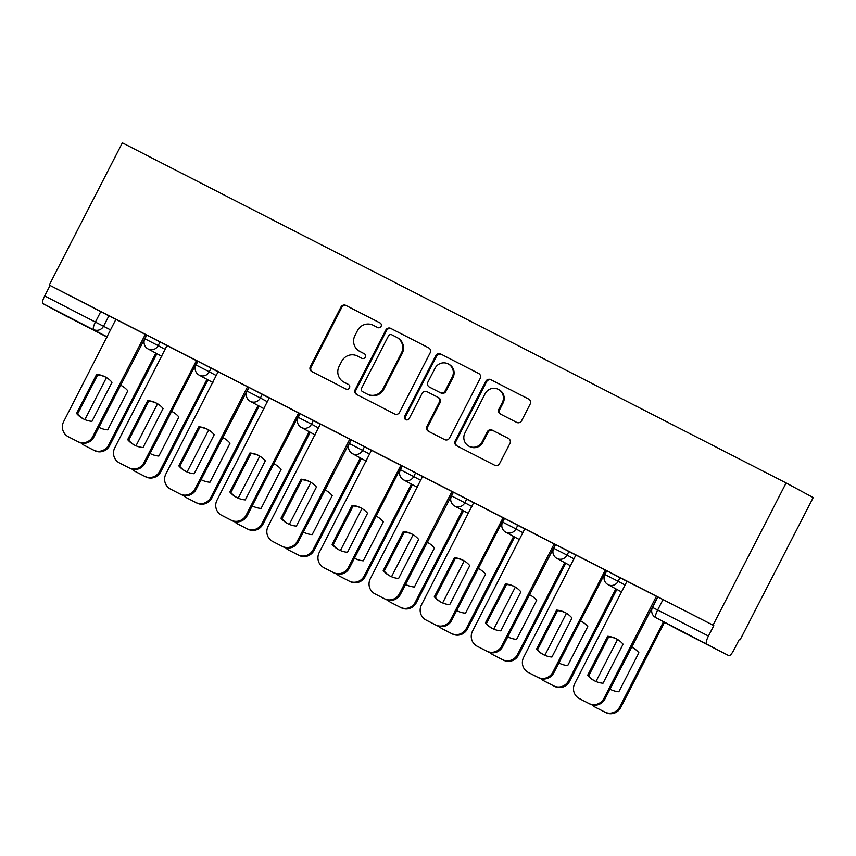 <?xml version="1.0" encoding="UTF-8"?>
<svg xmlns="http://www.w3.org/2000/svg" width="856" height="856" viewBox="0 0 856 856"><rect width="100%" height="100%" fill="white"/><g stroke="black" fill="none" stroke-linecap="round" stroke-linejoin="round"><path stroke-width="1.28" d="M381.08 326.382A2.6 2.525 -61.6 0 0 380.021 322.915L345.856 305.399A3.724 3.617 -61.6 0 0 340.934 307.069L310.332 366.603A3.724 3.617 -61.6 0 0 311.851 371.558L346.017 389.073A2.6 2.525 -61.6 0 0 349.462 387.907A2.6 2.525 -61.6 0 0 348.403 384.44L343.984 382.172A11.898 11.567 -61.6 0 1 339.126 366.315L341.683 361.35A11.898 11.567 -61.6 0 1 357.412 356.043L361.831 358.311A2.6 2.525 -61.6 0 0 365.277 357.145A2.6 2.525 -61.6 0 0 364.207 353.678L359.788 351.409A11.898 11.567 -61.6 0 1 354.94 335.552L357.487 330.587A11.898 11.567 -61.6 0 1 373.216 325.28L377.646 327.548A2.6 2.525 -61.6 0 0 381.08 326.382M516.692 422.404A3.724 3.617 -61.6 0 0 521.604 420.745L530.185 404.043A3.724 3.617 -61.6 0 0 528.676 399.078L490.723 379.636A3.724 3.617 -61.6 0 0 485.812 381.295L455.21 440.84A3.724 3.617 -61.6 0 0 456.73 445.794L494.672 465.236A3.724 3.617 -61.6 0 0 499.583 463.578L509.962 443.397A3.724 3.617 -61.6 0 0 508.443 438.443L492.2 430.129A3.724 3.617 -61.6 0 0 487.289 431.788L482.142 441.792A9.951 9.662 -61.6 0 1 468.81 446.137A9.951 9.662 -61.6 0 1 464.936 432.976L485.085 393.781A9.951 9.662 -61.6 0 1 498.417 389.427A9.951 9.662 -61.6 0 1 502.29 402.588L498.93 409.125A3.724 3.617 -61.6 0 0 500.45 414.079L516.692 422.404M786.118 482.955L713.027 625.169L49.263 285.048L122.355 142.845L786.118 482.955L813.2 497.582L740.108 639.796L739.317 639.379L733.956 649.811A7.576 1.798 117.1 0 1 728.916 655.707A7.576 1.798 117.1 0 1 728.905 655.696L655.782 617.615L728.905 655.696M430.172 352.79A3.724 3.617 -61.6 0 0 428.663 347.836L390.711 328.394A3.724 3.617 -61.6 0 0 385.799 330.052L355.197 389.598A3.724 3.617 -61.6 0 0 356.717 394.552L394.659 413.994A3.724 3.617 -61.6 0 0 399.581 412.335L430.172 352.79M440.722 354.01L478.665 373.462A3.724 3.617 -61.6 0 1 480.184 378.416L449.582 437.951A3.724 3.617 -61.6 0 1 444.671 439.62L428.428 431.296A3.724 3.617 -61.6 0 1 426.909 426.341L439.321 402.192A3.724 3.617 -61.6 0 0 437.801 397.238L427.026 391.716A3.724 3.617 -61.6 0 0 422.115 393.375L409.2 418.52A2.6 2.525 -61.6 0 1 405.712 419.654A2.6 2.525 -61.6 0 1 404.695 416.209L435.8 355.679A3.724 3.617 -61.6 0 1 440.722 354.01L478.986 373.644M739.327 639.368L740.108 639.796M713.027 625.169L713.818 625.597L708.447 636.04A7.576 1.798 117.1 0 0 706.564 643.637M49.263 285.048L116.106 319.566M107.203 336.89L42.8 303.516L65.142 315.586A7.576 1.798 -62.9 0 1 65.152 315.586A7.576 1.798 -62.9 0 1 65.142 315.586L107.096 337.082L65.152 315.586M42.8 303.516A7.576 1.798 -62.9 0 1 44.683 295.93L110.734 330.009M50.055 285.476L44.683 295.93M93.86 437.074L146.579 335.092L145.392 334.45L115.913 319.341L63.676 421.58A11.363 11.042 -61.6 0 0 68.309 436.731L77.81 441.589A11.363 11.042 -61.6 0 0 92.833 436.517L93.86 437.074A11.363 11.042 118.4 0 1 78.838 442.145L69.336 437.277A11.363 11.042 118.4 0 1 69.133 437.17L68.106 436.614M197.447 361.157L167.016 345.535L114.79 447.763A11.363 11.042 -61.6 0 0 119.423 462.914L128.914 467.783A11.363 11.042 -61.6 0 0 143.947 462.711L144.974 463.267A11.363 11.042 118.4 0 1 129.941 468.339L120.439 463.471A11.363 11.042 118.4 0 1 120.236 463.364L119.209 462.807M196.078 489.45L248.796 387.468L247.619 386.826L218.13 371.718L165.893 473.957A11.363 11.042 -61.6 0 0 170.526 489.108L180.028 493.976A11.363 11.042 -61.6 0 0 195.05 488.894L196.078 489.45A11.363 11.042 118.4 0 1 181.055 494.522L171.553 489.653A11.363 11.042 118.4 0 1 171.35 489.546L170.323 488.99M299.664 413.534L269.233 397.912L217.007 500.15A11.363 11.042 -61.6 0 0 221.64 515.291L231.141 520.159A11.363 11.042 -61.6 0 0 246.164 515.087L247.191 515.644A11.363 11.042 118.4 0 1 232.169 520.716L222.667 515.847A11.363 11.042 118.4 0 1 222.453 515.74L221.436 515.184M298.295 541.827L351.014 439.845L349.837 439.203L320.347 424.095L268.11 526.333A11.363 11.042 -61.6 0 0 272.743 541.484L282.245 546.353A11.363 11.042 -61.6 0 0 297.267 541.27L298.295 541.827A11.363 11.042 118.4 0 1 283.272 546.898L273.77 542.03A11.363 11.042 118.4 0 1 273.567 541.923L272.54 541.377M401.881 465.91L371.461 450.288L319.224 552.527A11.363 11.042 -61.6 0 0 323.857 567.667L333.359 572.536A11.363 11.042 -61.6 0 0 348.381 567.464L349.409 568.02A11.363 11.042 118.4 0 1 334.386 573.092L324.884 568.223A11.363 11.042 118.4 0 1 324.681 568.117L323.654 567.56M400.512 594.203L453.241 492.221L452.054 491.579L422.564 476.471L370.327 578.71A11.363 11.042 -61.6 0 0 374.96 593.861L384.462 598.729A11.363 11.042 -61.6 0 0 399.485 593.647L400.512 594.203A11.363 11.042 118.4 0 1 385.489 599.275L375.987 594.406A11.363 11.042 118.4 0 1 375.784 594.299L374.757 593.754M504.098 518.287L473.678 502.665L421.441 604.903A11.363 11.042 -61.6 0 0 426.074 620.044L435.576 624.912A11.363 11.042 -61.6 0 0 450.598 619.84L451.626 620.397A11.363 11.042 118.4 0 1 436.603 625.468L427.101 620.6A11.363 11.042 118.4 0 1 426.898 620.493L425.871 619.937M502.729 646.58L555.458 544.598L554.271 543.956L524.782 528.848L472.544 631.086A11.363 11.042 -61.6 0 0 477.177 646.237L486.679 651.106A11.363 11.042 -61.6 0 0 501.712 646.023L502.729 646.58A11.363 11.042 118.4 0 1 487.706 651.651L478.204 646.783A11.363 11.042 118.4 0 1 478.001 646.676L476.974 646.13M606.316 570.663L575.895 555.041L523.658 657.28A11.363 11.042 -61.6 0 0 528.291 672.42L537.793 677.289A11.363 11.042 -61.6 0 0 552.816 672.217L553.843 672.773A11.363 11.042 118.4 0 1 538.82 677.845L529.318 672.977A11.363 11.042 118.4 0 1 529.115 672.87L528.088 672.313M604.957 698.956L657.676 596.974L656.488 596.332L626.999 581.224L574.772 683.463A11.363 11.042 -61.6 0 0 579.405 698.614L588.896 703.482A11.363 11.042 -61.6 0 0 603.929 698.41L604.957 698.956A11.363 11.042 118.4 0 1 589.923 704.039L580.422 699.17A11.363 11.042 118.4 0 1 580.218 699.052L579.191 698.507M620.054 577.597L618.15 581.299L604.86 574.483L606.765 570.77L627.191 581.449M568.951 551.403L567.047 555.116L553.746 548.289L555.662 544.587L576.088 555.266M517.837 525.22L515.933 528.922L502.643 522.106L504.548 518.394L524.974 529.072M466.734 499.027L464.829 502.74L451.529 495.913L453.434 492.211L473.871 502.879M415.62 472.844L413.716 476.546L400.426 469.73L402.331 466.017L422.757 476.696M364.517 446.65L362.612 450.363L349.312 443.536L351.217 439.834L371.654 450.502M313.403 420.467L311.498 424.169L298.209 417.354L300.114 413.641L320.54 424.319M262.289 394.274L260.385 397.987L247.095 391.16L249 387.458L269.437 398.126M211.186 368.091L209.281 371.793L195.992 364.977L197.897 361.264L218.323 371.943M160.072 341.897L158.167 345.61L144.878 338.783L146.783 335.081L167.209 345.749M713.818 625.597L657.879 596.964L652.507 607.407L708.447 636.04M359.574 351.292L360.365 351.72A11.898 11.567 -61.6 0 0 360.579 351.837L359.788 351.409M364.474 353.838L360.579 351.837M343.759 382.065L344.551 382.482A11.898 11.567 -61.6 0 0 344.765 382.6L343.984 382.172M348.67 384.601L344.765 382.6M380.289 323.065L346.637 305.827A3.724 3.617 -61.6 0 0 341.726 307.486L311.124 367.031A3.724 3.617 -61.6 0 0 312.322 371.804M428.974 348.018L391.502 328.822A3.724 3.617 -61.6 0 0 386.591 330.48L355.989 390.015A3.724 3.617 -61.6 0 0 357.187 394.787M391.866 334.835A2.6 2.525 -61.6 0 0 388.431 336.001L361.574 388.26A2.6 2.525 -61.6 0 0 362.634 391.727L367.288 394.124A11.898 11.567 -61.6 0 0 383.028 388.806L401.389 353.079A11.898 11.567 -61.6 0 0 396.531 337.221L391.866 334.835M363.329 392.101A2.6 2.525 -61.6 0 0 363.415 392.155L362.634 391.727M396.745 337.339L397.537 337.767A11.898 11.567 -61.6 0 1 402.17 353.507L383.809 389.234A11.898 11.567 -61.6 0 1 368.08 394.541L363.415 392.155M437.94 397.312L438.593 397.666A3.724 3.617 -61.6 0 1 440.112 402.62L427.7 426.77A3.724 3.617 -61.6 0 0 428.899 431.531M441.514 354.438A3.724 3.617 -61.6 0 0 436.592 356.096L405.487 416.637A2.6 2.525 -61.6 0 0 406.119 419.825M452.193 377.132A9.951 9.662 -61.6 0 0 448.319 363.971A9.951 9.662 -61.6 0 0 434.998 368.315L427.893 382.129A3.724 3.617 -61.6 0 0 429.412 387.083L440.187 392.604A3.724 3.617 -61.6 0 0 445.099 390.946L452.193 377.132L452.985 377.56A9.951 9.662 -61.6 0 0 449.111 364.399L448.319 363.971M430.065 387.436A3.724 3.617 -61.6 0 0 430.129 387.479A3.724 3.617 -61.6 0 0 430.204 387.511L429.412 387.083M452.985 377.56L445.89 391.374A3.724 3.617 -61.6 0 1 440.979 393.032L430.204 387.511M498.417 389.427L499.209 389.855A9.951 9.662 -61.6 0 1 503.082 403.015L499.722 409.553A3.724 3.617 -61.6 0 0 500.921 414.325M468.81 446.137L469.602 446.565A9.951 9.662 -61.6 0 0 482.934 442.22L482.142 441.792M508.764 438.636L492.992 430.547A3.724 3.617 -61.6 0 0 488.081 432.216L482.934 442.22M528.987 399.271L491.515 380.064A3.724 3.617 -61.6 0 0 486.604 381.723L456.002 441.268A3.724 3.617 -61.6 0 0 457.2 446.04M98.889 427.283A23.679 23.005 -61.6 0 0 107.738 429.862L127.801 390.828A23.679 23.005 -61.6 0 0 121.317 385.564A23.679 23.005 -61.6 0 0 120.536 385.168M106.465 377.582L84.862 419.601M81.138 443.012A11.363 11.042 -61.6 0 0 84.102 445.248L93.604 450.117A11.363 11.042 -61.6 0 0 108.626 445.045L155.856 353.154M121.83 385.853A23.679 23.005 -61.6 0 0 120.503 385.232M156.883 353.699L109.654 445.601A11.363 11.042 118.4 0 1 94.631 450.673L85.129 445.805A11.363 11.042 118.4 0 1 84.926 445.698L83.899 445.141M96.61 374.414A23.679 23.005 118.4 0 1 105.523 377.036A23.679 23.005 118.4 0 1 112.008 382.311L91.945 421.345A23.679 23.005 118.4 0 1 83.021 418.712A23.679 23.005 118.4 0 1 76.548 413.448L96.61 374.414L97.638 374.971A23.679 23.005 118.4 0 1 106.037 377.325M97.638 374.971L77.575 414.004A23.679 23.005 118.4 0 0 83.546 418.991M145.317 334.407L92.833 436.517M76.548 413.448L77.575 414.004M150.442 453.701A23.679 23.005 -61.6 0 1 150.014 453.445A23.679 23.005 -61.6 0 0 158.841 456.055L178.904 417.022A23.679 23.005 -61.6 0 0 172.431 411.757A23.679 23.005 -61.6 0 0 171.649 411.351M157.579 403.765L135.976 445.794M132.241 469.195A11.363 11.042 -61.6 0 0 135.205 471.442L144.707 476.31A11.363 11.042 -61.6 0 0 159.74 471.239L206.97 379.336M172.933 412.036A23.679 23.005 -61.6 0 0 171.617 411.426M207.997 379.893L160.768 471.795A11.363 11.042 118.4 0 1 145.734 476.867L136.232 471.998A11.363 11.042 118.4 0 1 136.029 471.891L135.002 471.335M201.107 479.66A23.679 23.005 -61.6 0 0 209.955 482.238L230.018 443.205A23.679 23.005 -61.6 0 0 223.534 437.94A23.679 23.005 -61.6 0 0 222.753 437.544M208.682 429.958L187.09 471.977M183.355 495.389A11.363 11.042 -61.6 0 0 186.319 497.625L195.821 502.493A11.363 11.042 -61.6 0 0 210.844 497.422L258.073 405.53M224.047 438.229A23.679 23.005 -61.6 0 0 222.721 437.609M259.101 406.076L211.871 497.978A11.363 11.042 118.4 0 1 196.848 503.05L187.346 498.181A11.363 11.042 118.4 0 1 187.143 498.074L186.116 497.518M147.714 400.608A23.679 23.005 118.4 0 1 156.637 403.23A23.679 23.005 118.4 0 1 163.111 408.494L143.048 447.528A23.679 23.005 118.4 0 1 134.135 444.906A23.679 23.005 118.4 0 1 127.651 439.642L147.714 400.608L148.741 401.154A23.679 23.005 118.4 0 1 157.14 403.508M148.741 401.154L128.678 440.187A23.679 23.005 118.4 0 0 134.649 445.174M197.447 361.146L144.974 463.267M196.42 360.601L143.947 462.711M127.651 439.642L128.678 440.187M198.827 426.791A23.679 23.005 118.4 0 1 207.741 429.412A23.679 23.005 118.4 0 1 214.225 434.688L194.162 473.721A23.679 23.005 118.4 0 1 185.238 471.089A23.679 23.005 118.4 0 1 178.765 465.825L198.827 426.791L199.855 427.347A23.679 23.005 118.4 0 1 208.254 429.701M199.855 427.347L179.792 466.381A23.679 23.005 118.4 0 0 185.763 471.367M247.534 386.784L195.05 488.894M178.765 465.825L179.792 466.381M252.22 505.853A23.679 23.005 -61.6 0 0 261.069 508.432L281.121 469.398A23.679 23.005 -61.6 0 0 274.648 464.134A23.679 23.005 -61.6 0 0 273.867 463.727M259.796 456.141L238.193 498.171M234.469 521.582A11.363 11.042 -61.6 0 0 237.433 523.819L246.935 528.687A11.363 11.042 -61.6 0 0 261.957 523.615L309.187 431.713M275.161 464.412A23.679 23.005 -61.6 0 0 273.834 463.802M310.214 432.269L262.985 524.172A11.363 11.042 118.4 0 1 247.951 529.243L238.46 524.375A11.363 11.042 118.4 0 1 238.246 524.268L237.219 523.712M303.334 532.036A23.679 23.005 -61.6 0 0 312.173 534.625L332.235 495.592A23.679 23.005 -61.6 0 0 325.751 490.317A23.679 23.005 -61.6 0 0 324.98 489.921M310.899 482.335L289.307 524.354M285.572 547.765A11.363 11.042 -61.6 0 0 288.536 550.012L298.038 554.87A11.363 11.042 -61.6 0 0 313.061 549.798L360.29 457.906M326.264 490.606A23.679 23.005 -61.6 0 0 324.938 489.985M361.318 458.452L314.088 550.355A11.363 11.042 118.4 0 1 299.065 555.426L289.563 550.558A11.363 11.042 118.4 0 1 289.36 550.451L288.333 549.894M354.876 558.454A23.679 23.005 -61.6 0 1 354.448 558.198A23.679 23.005 -61.6 0 0 363.286 560.808L383.338 521.775A23.679 23.005 -61.6 0 0 376.865 516.51A23.679 23.005 -61.6 0 0 376.084 516.104M362.013 508.518L340.41 550.547M336.686 573.959A11.363 11.042 -61.6 0 0 339.65 576.195L349.152 581.063A11.363 11.042 -61.6 0 0 364.175 575.992L411.404 484.089M377.378 516.789A23.679 23.005 -61.6 0 0 376.052 516.179M412.432 484.646L365.202 576.548A11.363 11.042 118.4 0 1 350.179 581.62L340.677 576.751A11.363 11.042 118.4 0 1 340.474 576.644L339.447 576.088M249.931 452.985A23.679 23.005 118.4 0 1 258.854 455.606A23.679 23.005 118.4 0 1 265.328 460.87L245.276 499.904A23.679 23.005 118.4 0 1 236.352 497.283A23.679 23.005 118.4 0 1 229.868 492.018L249.931 452.985L250.958 453.53A23.679 23.005 118.4 0 1 259.368 455.884M250.958 453.53L230.895 492.575A23.679 23.005 118.4 0 0 236.866 497.55M299.664 413.523L247.191 515.644M298.637 412.977L246.164 515.087M229.868 492.018L230.895 492.575M301.045 479.167A23.679 23.005 118.4 0 1 309.968 481.789A23.679 23.005 118.4 0 1 316.442 487.064L296.379 526.098A23.679 23.005 118.4 0 1 287.455 523.465A23.679 23.005 118.4 0 1 280.982 518.201L301.045 479.167L302.072 479.724A23.679 23.005 118.4 0 1 310.471 482.078M302.072 479.724L282.009 518.757A23.679 23.005 118.4 0 0 287.98 523.744M349.751 439.16L297.267 541.27M280.982 518.201L282.009 518.757M352.148 505.361A23.679 23.005 118.4 0 1 361.072 507.983A23.679 23.005 118.4 0 1 367.556 513.247L347.493 552.28A23.679 23.005 118.4 0 1 338.569 549.659A23.679 23.005 118.4 0 1 332.096 544.395L352.148 505.361L353.175 505.917A23.679 23.005 118.4 0 1 361.585 508.261M353.175 505.917L333.123 544.951A23.679 23.005 118.4 0 0 339.083 549.927M401.881 465.899L349.409 568.02M400.854 465.354L348.381 567.464M332.096 544.395L333.123 544.951M405.551 584.413A23.679 23.005 -61.6 0 0 414.39 587.002L434.452 547.968A23.679 23.005 -61.6 0 0 427.979 542.693A23.679 23.005 -61.6 0 0 427.198 542.297M413.116 534.711L391.524 576.73M387.789 600.142A11.363 11.042 -61.6 0 0 390.753 602.389L400.255 607.257A11.363 11.042 -61.6 0 0 415.278 602.175L462.508 510.283M428.482 542.982A23.679 23.005 -61.6 0 0 427.155 542.362M463.535 510.829L416.305 602.731A11.363 11.042 118.4 0 1 401.282 607.803L391.781 602.934A11.363 11.042 118.4 0 1 391.577 602.827L390.55 602.271M403.262 531.544A23.679 23.005 118.4 0 1 412.185 534.165A23.679 23.005 118.4 0 1 418.659 539.441L398.596 578.474A23.679 23.005 118.4 0 1 389.683 575.842A23.679 23.005 118.4 0 1 383.199 570.577L403.262 531.544L404.289 532.1A23.679 23.005 118.4 0 1 412.688 534.454M404.289 532.1L384.226 571.134A23.679 23.005 118.4 0 0 390.197 576.12M451.968 491.537L399.485 593.647M383.199 570.577L384.226 571.134M457.093 610.831A23.679 23.005 -61.6 0 1 456.665 610.585A23.679 23.005 -61.6 0 0 465.504 613.185L485.566 574.151A23.679 23.005 -61.6 0 0 479.082 568.887A23.679 23.005 -61.6 0 0 478.301 568.48M464.23 560.894L442.627 602.924M438.903 626.335A11.363 11.042 -61.6 0 0 441.867 628.572L451.369 633.44A11.363 11.042 -61.6 0 0 466.392 628.368L513.621 536.466M479.595 569.165A23.679 23.005 -61.6 0 0 478.269 568.555M514.649 537.022L467.419 628.925A11.363 11.042 118.4 0 1 452.396 633.996L442.894 629.128A11.363 11.042 118.4 0 1 442.691 629.021L441.664 628.465M454.375 557.738A23.679 23.005 118.4 0 1 463.289 560.359A23.679 23.005 118.4 0 1 469.773 565.623L449.71 604.657A23.679 23.005 118.4 0 1 440.786 602.035A23.679 23.005 118.4 0 1 434.313 596.771L454.375 557.738L455.392 558.294A23.679 23.005 118.4 0 1 463.802 560.648M455.392 558.294L435.34 597.327A23.679 23.005 118.4 0 0 441.3 602.303M504.109 518.276L451.626 620.397M503.082 517.73L450.598 619.84M434.313 596.771L435.34 597.327M507.769 636.789A23.679 23.005 -61.6 0 0 516.607 639.379L536.669 600.345A23.679 23.005 -61.6 0 0 530.196 595.07A23.679 23.005 -61.6 0 0 529.415 594.674M515.333 587.088L493.741 629.107M490.007 652.518A11.363 11.042 -61.6 0 0 492.97 654.765L502.472 659.634A11.363 11.042 -61.6 0 0 517.495 654.551L564.725 562.66M530.699 595.359A23.679 23.005 -61.6 0 0 529.372 594.738M565.752 563.216L518.522 655.108A11.363 11.042 118.4 0 1 503.499 660.179L493.998 655.311A11.363 11.042 118.4 0 1 493.794 655.204L492.767 654.658M505.479 583.92A23.679 23.005 118.4 0 1 514.403 586.553A23.679 23.005 118.4 0 1 520.876 591.817L500.814 630.851A23.679 23.005 118.4 0 1 491.9 628.218A23.679 23.005 118.4 0 1 485.416 622.954L505.479 583.92L506.506 584.477A23.679 23.005 118.4 0 1 514.905 586.831M506.506 584.477L486.443 623.51A23.679 23.005 118.4 0 0 492.414 628.497M554.185 543.913L501.712 646.023M485.416 622.954L486.443 623.51M559.321 663.207A23.679 23.005 -61.6 0 1 558.882 662.961A23.679 23.005 -61.6 0 0 567.721 665.561L587.783 626.528A23.679 23.005 -61.6 0 0 581.299 621.263A23.679 23.005 -61.6 0 0 580.518 620.857M566.447 613.27L544.844 655.3M541.12 678.712A11.363 11.042 -61.6 0 0 544.084 680.948L553.586 685.817A11.363 11.042 -61.6 0 0 568.609 680.745L615.838 588.842M581.812 621.542A23.679 23.005 -61.6 0 0 580.486 620.932M616.866 589.399L569.636 681.301A11.363 11.042 118.4 0 1 554.613 686.373L545.111 681.504A11.363 11.042 118.4 0 1 544.908 681.397L543.881 680.841M556.593 610.114A23.679 23.005 118.4 0 1 565.506 612.736A23.679 23.005 118.4 0 1 571.99 618L551.927 657.034A23.679 23.005 118.4 0 1 543.004 654.412A23.679 23.005 118.4 0 1 536.53 649.148L556.593 610.114L557.62 610.67A23.679 23.005 118.4 0 1 566.019 613.024M557.62 610.67L537.557 649.704A23.679 23.005 118.4 0 0 543.528 654.68M606.326 570.652L553.843 672.773M605.299 570.107L552.816 672.217M536.53 649.148L537.557 649.704M609.986 689.166A23.679 23.005 -61.6 0 0 618.824 691.755L638.886 652.721A23.679 23.005 -61.6 0 0 632.413 647.446A23.679 23.005 -61.6 0 0 631.632 647.05M617.561 639.464L595.958 681.494M592.224 704.895A11.363 11.042 -61.6 0 0 595.188 707.142L604.689 712.01A11.363 11.042 -61.6 0 0 619.723 706.928L663.486 621.777M632.916 647.735A23.679 23.005 -61.6 0 0 631.6 647.115M664.513 622.323L620.75 707.484A11.363 11.042 118.4 0 1 605.716 712.556L596.215 707.687A11.363 11.042 118.4 0 1 596.011 707.58L594.984 707.035M607.696 636.297A23.679 23.005 118.4 0 1 616.62 638.929A23.679 23.005 118.4 0 1 623.093 644.193L603.031 683.227A23.679 23.005 118.4 0 1 594.118 680.606A23.679 23.005 118.4 0 1 587.633 675.331L607.696 636.297L608.723 636.853A23.679 23.005 118.4 0 1 617.123 639.207M608.723 636.853L588.66 675.887A23.679 23.005 118.4 0 0 594.631 680.873M656.402 596.29L603.929 698.41M587.633 675.331L588.66 675.887M108.969 315.714L103.597 326.157A7.576 7.362 -61.6 0 1 93.582 329.539A7.576 1.798 -62.9 0 1 95.465 321.952L100.837 311.498M604.86 574.483A7.576 7.576 0 0 0 607.995 584.616A7.576 7.362 118.4 0 0 618.15 581.299L625.287 585.151M553.746 548.289A7.576 7.576 0 0 0 556.892 558.422A7.576 7.362 118.4 0 0 567.047 555.116L574.183 558.968M502.643 522.106A7.576 7.576 0 0 0 505.778 532.239A7.576 7.362 118.4 0 0 515.933 528.922L523.07 532.774M451.529 495.913A7.576 7.576 0 0 0 454.675 506.046A7.576 7.362 118.4 0 0 464.829 502.74L471.966 506.591M400.426 469.73A7.576 7.576 0 0 0 403.561 479.863A7.576 7.362 118.4 0 0 413.716 476.546L420.852 480.398M349.312 443.536A7.576 7.576 0 0 0 352.458 453.669A7.576 7.362 118.4 0 0 362.612 450.363L369.749 454.215M298.209 417.354A7.576 7.576 0 0 0 301.344 427.486A7.576 7.362 118.4 0 0 311.498 424.169L318.635 428.021M247.095 391.16A7.576 7.576 0 0 0 250.241 401.293A7.576 7.362 118.4 0 0 260.385 397.987L267.532 401.839M195.992 364.977A7.576 7.576 0 0 0 199.127 375.11A7.576 7.362 118.4 0 0 209.281 371.793L216.418 375.645M144.878 338.783A7.576 7.576 0 0 0 148.013 348.916A7.576 7.362 118.4 0 0 158.167 345.61L165.304 349.462M663.036 599.575L657.665 610.018A7.576 1.798 -62.9 0 0 655.782 617.615A7.576 7.362 118.4 0 1 655.643 617.54L677.995 629.609A7.576 7.362 118.4 0 1 677.856 629.535M728.916 655.707L678.134 629.684A7.576 7.362 118.4 0 1 677.995 629.609A7.576 7.576 0 0 0 678.134 629.684A7.576 1.798 117.1 0 0 678.134 629.684A7.576 1.798 117.1 0 0 678.145 629.684M311.124 367.031L310.332 366.603M341.726 307.486L340.934 307.069M346.637 305.827L345.856 305.399M355.989 390.015L355.197 389.598M386.591 330.48L385.799 330.052M391.502 328.822L390.711 328.394M368.08 394.541L367.288 394.124M383.809 389.234L383.028 388.806M402.17 353.507L401.389 353.079M427.7 426.77L426.909 426.341M440.112 402.62L439.321 402.192M405.487 416.637L404.695 416.209M436.592 356.096L435.8 355.679M440.979 393.032L440.187 392.604M445.89 391.374L445.099 390.946M499.722 409.553L498.93 409.125M503.082 403.015L502.29 402.588M488.081 432.216L487.289 431.788M492.992 430.547L492.2 430.129M456.002 441.268L455.21 440.84M486.604 381.723L485.812 381.295M491.515 380.064L490.723 379.636M109.654 445.601L108.626 445.045M94.631 450.673L93.604 450.117M85.129 445.805L84.102 445.248M68.309 436.731L69.336 437.277M77.81 441.589L78.838 442.145M160.768 471.795L159.74 471.239M145.734 476.867L144.707 476.31M136.232 471.998L135.205 471.442M211.871 497.978L210.844 497.422M196.848 503.05L195.821 502.493M187.346 498.181L186.319 497.625M119.423 462.914L120.439 463.471M128.914 467.783L129.941 468.339M170.526 489.108L171.553 489.653M180.028 493.976L181.055 494.522M262.985 524.172L261.957 523.615M247.951 529.243L246.935 528.687M238.46 524.375L237.433 523.819M314.088 550.355L313.061 549.798M299.065 555.426L298.038 554.87M289.563 550.558L288.536 550.012M365.202 576.548L364.175 575.992M350.179 581.62L349.152 581.063M340.677 576.751L339.65 576.195M221.64 515.291L222.667 515.847M231.141 520.159L232.169 520.716M272.743 541.484L273.77 542.03M282.245 546.353L283.272 546.898M323.857 567.667L324.884 568.223M333.359 572.536L334.386 573.092M416.305 602.731L415.278 602.175M401.282 607.803L400.255 607.257M391.781 602.934L390.753 602.389M374.96 593.861L375.987 594.406M384.462 598.729L385.489 599.275M467.419 628.925L466.392 628.368M452.396 633.996L451.369 633.44M442.894 629.128L441.867 628.572M426.074 620.044L427.101 620.6M435.576 624.912L436.603 625.468M518.522 655.108L517.495 654.551M503.499 660.179L502.472 659.634M493.998 655.311L492.97 654.765M477.177 646.237L478.204 646.783M486.679 651.106L487.706 651.651M569.636 681.301L568.609 680.745M554.613 686.373L553.586 685.817M545.111 681.504L544.084 680.948M528.291 672.42L529.318 672.977M537.793 677.289L538.82 677.845M620.75 707.484L619.723 706.928M605.716 712.556L604.689 712.01M596.215 707.687L595.188 707.142M579.405 698.614L580.422 699.17M588.896 703.482L589.923 704.039M161.773 356.342L148.013 348.916M212.876 382.536L199.127 375.11M263.99 408.719L250.241 401.293M315.094 434.912L301.344 427.486M366.208 461.095L352.458 453.669M417.321 487.289L403.561 479.863M468.425 513.472L454.675 506.046M519.538 539.665L505.778 532.239M570.642 565.848L556.892 558.422M621.756 592.042L607.995 584.616M652.507 607.407A7.576 7.576 0 0 0 655.643 617.54M363.372 392.134L362.58 391.706M438.657 397.698L437.876 397.27M430.129 387.479L429.348 387.051"/></g></svg>
